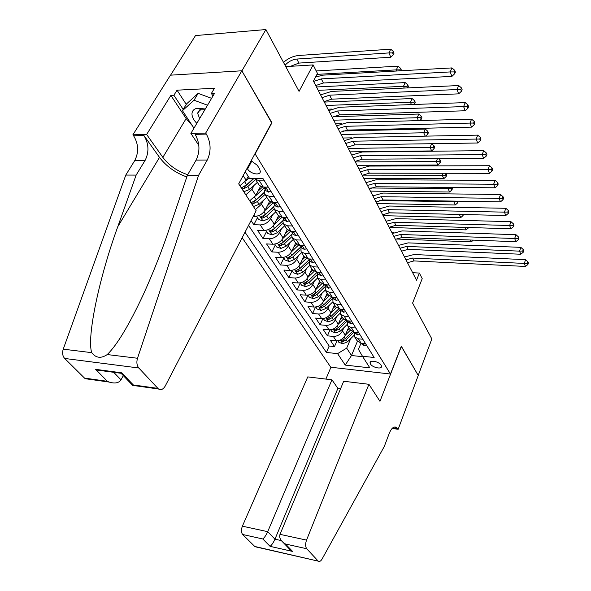 <?xml version="1.0" encoding="UTF-8"?>
<svg xmlns="http://www.w3.org/2000/svg" width="591" height="591" viewBox="0 0 591 591"><rect width="100%" height="100%" fill="white"/><g stroke="black" fill="none" stroke-linecap="round" stroke-linejoin="round"><path stroke-width="0.89" d="M381.129 365.194C379.178 361.626 369.73 359.624 370.069 362.83L370.476 364.034C372.463 367.58 381.83 369.574 381.52 366.361L381.129 365.194M242.17 237.708L330.775 367.233L390.459 374.022L254.972 153.69M170.57 75.168L195.503 35.571L265.891 29.55L299.053 91.369L313.119 64.921L285.778 66.62M390.459 374.022L401.311 346.208L418.221 375.418L431.844 338.946L412.599 303.065L422.21 278.642L419.366 273.064L412.651 272.687M271.646 122.78L241.896 70.883L265.891 29.55M251.079 220.532L253.842 224.706L257.454 217.702M278.516 215.804L274.283 224.233C271.867 228.17 268.417 230.268 263.933 230.512L257.536 230.283L262.988 238.528L266.511 231.561M287.196 229.729L283.111 238.033C280.747 241.941 277.349 244.002 272.909 244.216L266.571 243.935L271.867 251.936L275.295 245.014M295.663 243.174L291.673 251.419C289.368 255.305 286.014 257.336 281.626 257.521L275.347 257.196L280.489 264.96L283.835 258.082M303.877 256.228L299.999 264.428C297.738 268.284 294.436 270.286 290.092 270.434L283.872 270.065L288.866 277.615L292.124 270.781M311.871 268.92L308.081 277.068C305.872 280.895 302.614 282.867 298.315 282.986L292.153 282.579L297.007 289.915L300.191 283.126M319.635 281.257L315.934 289.346C313.777 293.151 310.563 295.094 306.308 295.182L300.206 294.739L304.926 301.875L308.029 295.123L309.433 297.28L313.548 298.714L318.468 296.712L325.22 290.159M327.185 293.254L323.58 301.292C321.46 305.067 318.298 306.988 314.08 307.047L308.029 306.566L312.624 313.511L315.557 307.017M334.528 304.919L331.012 312.912C328.936 316.658 325.811 318.549 321.637 318.586L315.646 318.069L320.123 324.828L322.893 318.586M341.679 316.281L338.244 324.215C336.213 327.939 333.132 329.8 328.995 329.815L323.063 329.268L327.414 335.843L330.037 329.837M348.705 316.517L344.154 316.141L340.438 314.309L340.12 309.248M341.347 304.683L336.752 304.328L333.014 302.511L332.726 297.436M333.782 292.501L329.135 292.176L325.375 290.373L325.116 285.283M317.278 272.791L317.515 277.888L321.305 279.669L325.996 279.971M309.226 259.922L309.425 265.041L313.245 266.8L317.98 267.066M300.93 246.676L301.092 251.803L304.934 253.546L309.721 253.775M301.211 240.079L296.379 239.887L292.508 238.173L291.703 235.831L292.39 233.017M283.577 218.965L282.867 221.78L283.665 224.115L287.558 225.806L292.442 225.961M274.505 204.464L273.759 207.293L274.542 209.628L278.464 211.282L283.392 211.401M274.061 196.375L269.082 196.301L265.13 194.675C264.111 193.287 264.111 191.565 265.137 189.512L265.145 189.497M313.119 64.921L317.463 73.432L313.437 81.093L416.537 280.193L419.366 273.064M247.119 168.258L247.563 168.967C250.458 174.005 260.542 175.926 260.321 171.36L259.552 168.952L257.299 165.317L251.168 160.745M360.99 343.186L358.442 349.325L362.468 356.255L374.155 357.489L262.988 178.556L249.594 178.497L245.265 171.686M362.468 356.255L369.826 367.846L345.225 365.098L337.609 353.632L326.402 352.45L245.014 232.226M343.822 327.739L342.485 330.857C340.482 334.558 337.424 336.412 333.317 336.412L327.414 335.843M348.638 327.34L345.284 335.223L350.404 330.14M336.759 316.554L335.37 319.731C333.324 323.462 330.229 325.338 326.077 325.36L320.123 324.828M329.497 305.059L328.064 308.303C325.973 312.063 322.834 313.961 318.638 314.013L312.624 313.511M322.043 293.239L320.544 296.556C318.416 300.339 315.232 302.267 310.999 302.341L304.926 301.875M314.375 281.094L312.824 284.478C310.637 288.29 307.409 290.247 303.139 290.351L297.007 289.915M306.493 268.595L304.875 272.052C302.644 275.894 299.371 277.881 295.049 278.006L288.866 277.615M298.389 255.733L296.697 259.272C294.421 263.143 291.097 265.152 286.731 265.315L280.489 264.96M290.041 242.495L288.282 246.115C285.948 250.008 282.579 252.054 278.169 252.246L271.867 251.936M281.449 228.85L279.609 232.559C277.223 236.481 273.803 238.557 269.348 238.786L262.988 238.528M272.606 214.799L270.678 218.596C268.24 222.548 264.768 224.654 260.269 224.92L253.842 224.706M263.49 200.305L261.473 204.205L255.423 209.62M269.622 201.376L265.189 210.012L261.473 204.205M254.093 185.36L251.98 189.364L245.819 194.838M260.491 186.431L255.814 195.355L251.98 189.364M248.227 176.34L246.144 180.233L239.909 185.744M248.567 225.378L329.18 346.031L334.513 346.577L337.01 340.778M342.485 330.857L345.284 335.223C343.29 338.916 340.253 340.756 336.161 340.748L330.28 340.172L334.513 346.577M253.244 216.35L254.684 216.395C259.205 216.107 262.714 213.986 265.189 210.012M268.314 187.133L263.305 187.081L259.338 185.478L258.947 184.85M264.421 180.868L259.39 180.839L255.415 179.243L254.98 178.519M268.536 200.083L268.935 200.711L272.872 202.351L277.829 202.447M277.829 214.843L278.228 215.479L282.136 217.148L287.049 217.281M286.834 229.153L291.119 231.487L295.98 231.665M295.574 243.034L299.836 245.398L304.646 245.605M304.055 256.509L308.288 258.895L313.053 259.139M312.284 269.585L316.495 271.993L321.216 272.274M320.285 282.291L324.466 284.714L329.135 285.025M328.057 294.636L332.208 297.081L336.833 297.413M335.607 306.633L339.736 309.093L344.317 309.455M342.95 318.298L347.05 320.773L351.586 321.164M355.856 328.035L351.35 327.628L347.663 325.789L347.301 320.795M350.094 329.652L354.172 332.135L358.663 332.548M362.815 339.234L358.353 338.806L354.696 336.951L354.238 332.142M357.053 340.697L361.101 343.194L365.548 343.63M271.941 122.765L255.268 153.69M357.422 341.288L351.482 355.516L362.756 356.705M350.707 338.628L346.695 348.136L351.482 355.516L345.225 365.098M249.698 200.807L255.814 195.355M329.18 346.031L326.402 352.45M337.609 353.632L346.695 348.136M313.614 81.432L321.312 78.884L450.194 71.932L451.93 67.921L323.27 75.123L315.587 77M315.734 85.532L323.41 82.999L451.916 76.387L450.194 71.932L454.028 71.917L454.715 73.705L455.402 72.095L454.715 70.307L454.028 71.917M454.715 70.307L451.93 67.921M451.916 76.387L454.715 73.705M285.069 65.306C288.245 61.686 292.161 59.602 296.808 59.048L388.93 52.924L390.732 49.179L298.758 55.48C293.239 56.034 288.157 58.339 283.51 62.387M290.425 66.332L298.92 63.089L390.799 57.216L388.93 52.924L392.587 52.924L393.325 54.638L394.042 53.138L393.303 51.424L392.587 52.924M393.303 51.424L390.732 49.179M390.799 57.216L393.325 54.638M205.306 108.98L197.224 108.212C193.73 109.01 191.979 111.012 191.972 114.211C192.149 117.188 193.767 120.232 196.825 123.342M204.818 109.815L201.346 109.793C199.078 110.295 197.874 111.551 197.726 113.561L199.64 118.577M193.974 128.181L182.449 110.672L186.549 103.905L198.148 93.371L211.6 98.335M182.449 110.672L194.025 100.219L207.53 105.22M198.148 93.371L194.025 100.219M256.154 210.743L165.281 385.953C163.271 389.366 161.003 390.378 158.462 388.996L138.819 367.994L64.67 358.456C62.565 356.041 62.085 352.945 63.237 349.17L125.787 175.069L134.763 160.538C138.929 152.242 138.545 143.99 133.61 135.775L132.901 134.8L170.444 75.175L241.845 70.787L271.794 122.514L238.69 183.875L256.154 210.743M125.787 175.069L136.144 175.091L117.794 226.678C99.524 276.551 86.545 337.069 91.723 352.657C95.882 358.094 101.054 358.73 107.244 354.556C117.018 345.085 129.074 325.035 143.406 294.399C153.313 272.554 161.971 250.614 169.373 228.577L187.399 175.224L196.109 160.109C200.172 151.488 199.847 142.896 195.148 134.349L206.348 134.091L205.683 133.064L241.845 70.787M187.399 175.224L198.613 175.254L207.271 160.028C211.305 151.348 210.994 142.704 206.348 134.091M117.794 226.678L159.518 157.398L143.953 135.538C148.851 143.805 149.227 152.116 145.076 160.464L136.144 175.091M89.551 378.809L85.289 378.713L84.535 378.107L64.67 358.456M107.244 354.556L137.504 358.257L198.613 175.254M192.311 125.661L186.143 118.569L170.865 95.417L173.902 95.269L183.195 109.431M212.974 96.008L211.386 93.452L214.467 88.251L177.041 90.187L173.902 95.269M211.386 93.452L214.577 93.297L190.878 133.418L205.683 133.064M132.901 134.8L146.634 134.475L162.857 157.369C168.96 165.421 177.241 171.198 187.694 174.714M170.865 95.417L146.634 134.475M123.312 375.617L121 379.843C118.821 383.057 114.861 383.795 109.106 382.059L107.414 381.313L95.616 369.345L97.382 370.121L104.201 371.037M159.518 157.398C166.211 166.248 175.305 172.764 186.815 176.953M198.827 145.379L190.878 133.418M137.504 358.257C136.373 362.231 136.809 365.482 138.819 367.994M177.041 90.187L186.268 104.371M95.616 369.345L121.731 372.825L121.399 373.623M121.731 372.825L133.322 384.948L132.916 385.65M340.564 388.73L337.897 388.398L331.95 379.821L307.756 376.895L242.384 526.175L267.708 531.678L274.955 539.177L281.286 540.58M331.95 379.821L267.708 531.678C266.09 535.224 264.458 537.655 262.81 538.97L242.65 534.493L254.765 546.468L318.32 561.162C319.561 561.871 320.81 561.162 322.073 559.034L384.327 446.39L389.247 433.366C391.456 428.091 393.879 426.111 396.524 427.419L398.149 429.295L418.251 375.47L401.252 346.348M401.4 346.363L379.969 401.311L368.917 384.298L306.537 540.115C305.266 543.846 305.333 546.719 306.729 548.736L318.017 560.896M398.149 429.295L392.143 428.431M330.93 367.247L325.885 379.09M368.917 384.298L343.681 381.247L280.016 534.353L306.537 540.115M256.346 547.022L254.765 546.468M242.65 534.493C241.15 532.513 241.062 529.743 242.384 526.175M337.897 388.398L274.955 539.177C273.367 542.693 271.742 545.079 270.08 546.35L262.81 538.97M306.729 548.736L285.49 544.015L283.348 542.664C280.171 539.834 279.063 537.064 280.016 534.353M285.49 544.015L292.582 551.433L288.253 547.791M270.744 191.041L268.661 192.156L265.876 190.671M263.852 187.088L264.317 188.174L265.566 189.024L266.149 188.736L264.17 187.088M322.006 97.648L329.608 95.173L457.006 89.544L458.697 85.54L331.514 91.428L320.581 94.885M324.067 101.622L331.647 99.162L458.675 93.851L457.006 89.544L460.773 89.514L461.438 91.243L462.11 89.64L461.445 87.911L460.773 89.514M461.445 87.911L458.697 85.54M458.675 93.851L461.438 91.243M280.112 206.111L278.036 207.168L275.266 205.661M273.33 202.358L275 204.117L275.583 203.843L273.995 202.373M330.155 113.376L337.66 110.968L463.603 106.587L465.243 102.598L339.515 107.244L328.714 110.598M332.149 117.232L339.633 114.846L465.22 110.761L463.603 106.587L467.311 106.55L467.954 108.219L468.604 106.624L467.961 104.954L467.311 106.55M467.961 104.954L465.243 102.598M465.22 110.761L467.954 108.219M289.184 220.716L287.115 221.714L284.36 220.184M282.528 217.156L284.145 218.744L284.736 218.478L283.458 217.185M338.059 128.646L345.476 126.311L469.993 123.091L471.588 119.123L347.279 122.596L336.611 125.853M340.002 132.391L347.39 130.072L471.559 127.131L469.993 123.091L473.635 123.046L474.255 124.664L474.891 123.076L474.27 121.458L473.635 123.046M474.27 121.458L471.588 119.123M471.559 127.131L474.255 124.664M297.982 234.886L295.921 235.824L293.18 234.28M291.466 231.502L293.01 232.92L293.601 232.677L292.582 231.539M345.735 143.473L353.063 141.197L476.183 139.084L477.742 135.132L354.822 137.504L344.287 140.665M347.626 147.107L354.925 144.854L477.705 143.007L476.183 139.084L479.766 139.033L480.372 140.599L480.985 139.018L480.387 137.452L479.766 139.033M480.387 137.452L477.742 135.132M477.705 143.007L480.372 140.599M243.795 191.728L249.609 189.482L257.373 182.353M245.657 181.038L249.166 177.825M253.436 178.512L246.595 184.791L241.822 187.606L243.743 188.795L247.762 186.608L255.556 179.465M253.931 178.512L245.014 186.416L243.743 188.795M396.812 71.009L396.317 69.871L398.075 66.14L316.2 70.95M316.968 74.37L396.317 69.871L399.915 69.856L400.321 70.809M400.986 70.772L401.333 70.034L400.617 68.364L399.915 69.856M400.617 68.364L398.075 66.14M253.413 206.532L259.146 204.331L266.77 197.276M255.415 196.042L264.17 187.968M257.979 191.225L262.522 187.037M264.362 192.252L256.221 199.78L251.515 202.543L253.391 203.688L257.351 201.546L264.99 194.483M264.369 192.607L254.632 201.324L253.391 203.688M320.204 94.168L322.058 94.08M404.244 88.059L403.483 86.308L405.197 82.585L316.481 86.966M318.224 90.342L403.483 86.308L407.022 86.286L407.724 87.896L408.403 86.412L407.701 84.794L407.022 86.286M407.701 84.794L405.197 82.585M256.509 216.247L258.614 219.475L263.069 220.99L268.388 218.729L275.879 211.748M264.857 210.603L273.419 202.654M267.339 205.831L271.299 202.152M273.803 206.636L265.551 214.311L260.904 217.023L262.751 218.138L266.652 216.025L274.165 209.037M273.773 206.924L263.955 215.789L262.751 218.138M327.99 109.195L331.802 109.062M411.454 104.585L410.435 102.25L412.104 98.542L324.304 102.08M326.062 105.479L410.435 102.25L413.914 102.221L414.594 103.787L415.259 102.302L414.579 100.736L413.914 102.221M414.579 100.736L412.104 98.542M413.855 104.496L414.594 103.787M265.736 230.379L267.716 233.408L272.111 234.915L277.356 232.699L284.714 225.784M274.017 224.728L282.114 217.148L278.464 211.282M276.411 220.007L279.927 216.712M283.008 220.539L274.608 228.414L270.021 231.074L271.83 232.145L275.672 230.076L283.104 223.102M282.963 220.753L272.998 229.81L271.83 232.145M335.555 123.807L341.539 123.645M418.435 120.608L417.18 117.72L418.805 114.033L333.014 116.745M333.686 120.195L417.18 117.72L420.607 117.683L421.265 119.205L421.915 117.727L421.257 116.205L420.607 117.683M421.257 116.205L418.805 114.033M419.832 120.571L421.265 119.205M306.522 248.619L304.468 249.513L301.742 247.947M300.147 245.413L301.617 246.683L302.208 246.447L301.403 245.464M353.196 157.871L360.429 155.669L482.182 154.591L483.704 150.661L362.15 151.99L351.741 155.056M355.028 161.409L362.239 159.223L483.66 158.388L482.182 154.591L485.713 154.524L486.297 156.054L486.895 154.48L486.312 152.951L485.713 154.524M486.312 152.951L483.704 150.661M483.66 158.388L486.297 156.054M274.697 244.098L276.551 246.935L280.88 248.427L286.066 246.255L293.291 239.414M282.89 238.446L290.344 231.421M285.217 233.755L288.386 230.771M292.006 233.97L283.392 242.096L278.863 244.711L280.636 245.745L284.434 243.706L291.821 236.725M291.961 234.095L281.781 243.426L280.636 245.745M342.913 138.013L351.697 137.843M425.217 136.152L423.732 132.746L425.321 129.074L342.906 130.988M341.096 134.497L427.108 132.702L427.744 134.179L428.379 132.709L427.736 131.232L427.108 132.702M427.736 131.232L425.321 129.074M425.653 136.137L427.744 134.179M314.804 261.953L312.757 262.796L310.053 261.222M308.591 258.91L309.965 260.033L310.563 259.811L309.943 258.976M360.444 171.87L367.595 169.728L488.003 169.624L489.488 165.716L369.272 166.071L358.981 169.048M362.224 175.313L369.353 173.178L489.437 173.318L488.003 169.624L491.476 169.558L492.044 171.035L492.628 169.469L492.067 167.992L491.476 169.558M492.067 167.992L489.488 165.716M489.437 173.318L492.044 171.035M283.392 257.41L285.128 260.07L289.405 261.54L294.517 259.419L301.624 252.653M291.503 251.766L298.425 245.191M293.757 247.112L296.667 244.356M289.191 258.947L290.307 256.642L300.812 246.942L291.924 255.378L287.448 257.942L289.191 258.947L292.929 256.945L300.317 249.919M350.071 151.835L431.659 150.927L430.093 147.344L431.637 143.702L434.038 145.829L433.417 147.292L434.038 148.725L434.658 147.262L434.038 145.829M348.298 148.415L433.417 147.292M431.659 150.927L434.038 148.725M322.849 274.904L320.81 275.702L318.121 274.106M316.798 272.015L318.076 272.998L318.667 272.791L318.209 272.096M367.499 185.485L374.554 183.395L493.655 184.222L495.095 180.329L376.194 179.753L366.028 182.656M369.227 188.832L376.268 186.756L495.044 187.798L493.655 184.222L497.068 184.148L497.622 185.581L498.191 184.023L497.644 182.589L497.068 184.148M497.644 182.589L495.095 180.329M495.044 187.798L497.622 185.581M291.843 270.346L293.461 272.828L297.679 274.29L302.732 272.207L309.721 265.507M299.859 264.702L306.352 258.503M302.053 260.092L304.764 257.499M309.13 259.745L300.206 268.277L295.788 270.804L297.502 271.771L301.188 269.806L308.598 262.707M299.541 268.846L298.588 269.481L297.502 271.771M357.038 165.288L437.798 165.015L436.284 161.528L437.451 158.706M355.309 161.956L439.556 161.469L440.155 162.865L440.76 161.409L440.155 160.013L439.556 161.469M440.155 160.013L438.692 158.698M437.798 165.015L440.155 162.865M330.665 287.485L328.633 288.231L325.959 286.628M326.217 287.041L324.777 284.736L325.951 285.593L326.55 285.401L326.217 284.832M374.354 198.724L381.328 196.692L499.136 198.384L500.547 194.513L382.931 193.065L372.884 195.887M376.039 201.974L382.998 199.957L500.481 201.863L499.136 198.384L502.498 198.303L503.03 199.699L503.591 198.148L503.059 196.759L502.498 198.303M503.059 196.759L500.547 194.513M500.481 201.863L503.03 199.699M300.043 282.904L301.565 285.224L305.724 286.672L310.711 284.633L317.581 277.999M307.977 277.282L314.109 271.38M310.112 272.702L312.691 270.22L309.425 265.041M317.035 272.37L308.258 280.814L303.892 283.296L305.577 284.234L309.211 282.299L316.687 275.096M363.812 178.379L443.767 178.704L442.29 175.32L443.132 173.266M362.519 175.135L445.518 175.254L446.102 176.613L446.693 175.158L446.109 173.798L445.518 175.254M446.109 173.798L445.511 173.266M443.767 178.704L446.102 176.613M338.259 299.703L336.235 300.413L333.575 298.802M332.556 297.103L333.605 297.834L334.203 297.65L333.974 297.207M381.018 211.608L387.918 209.628L504.463 212.147L505.837 208.298L389.484 206.023L379.548 208.763M382.658 214.777L389.543 212.804L505.77 215.523L504.463 212.147L507.772 212.058L508.29 213.41L508.836 211.874L508.319 210.514L507.772 212.058M508.319 210.514L505.837 208.298M505.77 215.523L508.29 213.41M315.86 289.509L321.703 283.857M317.943 284.958L320.44 282.542M324.629 284.729L316.089 293.003L311.767 295.434L313.422 296.35L317.012 294.444L324.577 287.108M370.417 191.129L449.581 192.023L448.141 188.728L448.672 187.391M370.808 187.99L451.317 188.662L451.893 189.977L452.462 188.536L451.982 187.421M451.812 187.421L451.317 188.662M449.581 192.023L451.893 189.977M345.639 311.583L343.63 312.255L340.985 310.63M340.12 309.123L341.051 309.736L341.509 309.233M387.511 224.144L394.33 222.216L509.634 225.511L510.979 221.684L395.859 218.633L386.041 221.3M389.114 227.232L395.911 225.311L510.905 228.791L509.634 225.511L512.899 225.422L513.402 226.737L513.934 225.208L513.431 223.886L512.899 225.422M513.431 223.886L510.979 221.684M510.905 228.791L513.402 226.737M315.779 306.988L317.094 309.004L321.157 310.43L326.018 308.465L332.659 301.971M323.528 301.403L329.121 295.951M325.552 296.881L327.983 294.525M331.728 297.029L323.698 304.853L319.428 307.246L321.053 308.133L324.599 306.256L332.29 298.75M376.851 203.555L455.233 204.988L453.829 201.782L454.095 201.11M379.2 200.541L456.961 201.701L457.515 202.986L457.914 201.169M457.175 201.162L456.961 201.701M455.233 204.988L457.515 202.986M352.82 323.144L350.818 323.772L348.195 322.147M347.493 320.81L348.284 321.305L348.808 320.928M393.835 236.356L400.58 234.479L514.665 238.505L515.98 234.701L402.072 230.911L392.365 233.511M395.394 239.355L402.116 237.493L515.899 241.697L514.665 238.505L517.879 238.409L518.366 239.687L518.891 238.166L518.403 236.888L517.879 238.409M518.403 236.888L515.98 234.701M515.899 241.697L518.366 239.687M323.321 318.542L324.548 320.418L328.552 321.829L333.354 319.894L339.928 313.437M330.982 312.971L336.375 307.689M332.962 308.487L335.319 306.175M338.702 308.93L331.1 316.384L326.882 318.734L328.485 319.598L331.979 317.744L339.832 310.039M383.123 215.656L460.729 217.606L459.384 214.437M388.619 212.826L460.241 214.459M462.502 214.511L462.997 215.649L463.425 214.533M460.729 217.606L462.997 215.649M359.801 334.388L357.814 334.986L355.206 333.346M354.681 332.186L355.9 332.297M399.996 248.25L406.66 246.417L519.555 251.138L520.841 247.356L408.122 242.871L398.519 245.398M401.511 251.175L408.159 249.358L520.76 254.241L519.555 251.138L522.725 251.042L523.198 252.283L523.707 250.769L523.234 249.528L522.725 251.042M523.234 249.528L520.841 247.356M520.76 254.241L523.198 252.283M330.665 329.778L331.802 331.521L335.762 332.918L340.505 331.019L347.028 324.577M338.237 324.23L343.467 319.081M340.165 319.775L342.462 317.522M345.55 320.462L338.311 327.606L334.137 329.918L335.71 330.753L339.16 328.928L347.227 320.972M389.233 227.461L466.085 229.892L465.006 227.402M468.124 227.498L468.331 227.978L468.508 227.513M386.462 221.064L385.908 221.049M466.085 229.892L468.331 227.978M366.605 345.329L364.625 345.89L362.032 344.243M361.692 343.253L362.778 343.393M405.995 259.841L412.592 258.053L524.313 263.431L525.569 259.671L414.018 254.522L404.525 256.989M407.472 262.692L414.047 260.912L525.48 266.452L524.313 263.431L527.438 263.327L527.896 264.532L528.398 263.032L527.933 261.82L527.438 263.327M527.933 261.82L525.569 259.671M525.48 266.452L527.896 264.532M337.808 340.719L338.865 342.337L342.773 343.718L347.456 341.857L353.957 335.407M347.176 330.775L349.414 328.566M352.258 331.654L345.321 338.525L341.199 340.8L342.743 341.62L346.149 339.818L353.92 332.112M396.022 239L471.308 241.852L470.502 240.02M393.924 232.691L391.907 232.625M471.308 241.852L473.369 240.123M338.244 324.215L335.37 319.731M331.012 312.912L328.064 308.303M323.58 301.292L320.544 296.556M315.934 289.346L312.824 284.478M308.081 277.068L304.875 272.052M299.999 264.428L296.697 259.272M291.673 251.419L288.282 246.115M283.111 238.033L279.609 232.559M274.283 224.233L270.678 218.596M246.144 180.233L243.167 175.579M336.161 340.748L333.317 336.412M328.995 329.815L326.077 325.36M321.637 318.586L318.638 314.013M314.08 307.047L310.999 302.341M306.308 295.182L303.139 290.351M298.315 282.986L295.049 278.006M290.092 270.434L286.731 265.315M281.626 257.521L278.169 252.246M272.909 244.216L269.348 238.786M263.933 230.512L260.269 224.92M254.684 216.395L253.864 215.154M263.305 187.081L259.39 180.839M272.872 202.351L269.082 196.301M291.119 231.487L287.558 225.806M299.836 245.398L296.379 239.887M308.288 258.895L304.934 253.546M316.495 271.993L313.245 266.8M324.466 284.714L321.305 279.669M332.208 297.081L329.135 292.176M339.736 309.093L336.752 304.328M347.05 320.773L344.154 316.141M354.172 332.135L351.35 327.628M361.101 343.194L358.353 338.806M251.855 161.003L247.563 168.967M321.312 78.884L323.41 82.999M296.808 59.048L298.92 63.089M196.109 160.109L207.271 160.028M145.076 160.464L134.763 160.538M84.535 378.107L107.414 381.313M133.322 384.948L157.753 388.376M63.237 349.17L91.723 352.657M143.953 135.538L133.61 135.775M186.143 118.569L162.857 157.369M113.716 372.308L121 379.843M292.582 551.433L270.08 546.35M392.579 428.024L397.817 428.778M268.735 192.119L265.603 187.103M329.608 95.173L331.647 99.162M265.965 188.256L265.566 189.024M278.102 207.131L275.147 202.395M337.66 110.968L339.633 114.846M275.391 203.348L275 204.117M287.182 221.684L284.389 217.207M345.476 126.311L347.39 130.072M284.522 217.983L284.145 218.744M295.988 235.794L293.35 231.569M353.063 141.197L354.925 144.854M293.38 232.174L293.01 232.92M240.042 185.685L244.024 191.809M247.762 186.608L249.609 189.482M244.859 182.087L246.595 184.791M249.83 200.748L253.635 206.606M257.351 201.546L259.146 204.331M254.558 197.195L256.221 199.78M259.316 215.346L262.958 220.953M266.652 216.025L268.388 218.729M263.963 211.844L265.551 214.311M268.513 229.507L272 234.878M275.672 230.076L277.356 232.699M273.086 226.043L274.608 228.414M304.535 249.483L302.045 245.494M360.429 155.669L362.239 159.223M301.971 245.945L301.617 246.683M277.438 243.248L280.777 248.39M284.434 243.706L286.066 246.255M281.937 239.828L283.392 242.096M312.824 262.773L310.474 259.006M367.595 169.728L369.353 173.178M310.312 259.309L309.965 260.033M286.096 256.583L289.295 261.51M292.929 256.945L294.517 259.419M290.528 253.207L291.924 255.378M320.876 275.672L318.66 272.119M374.554 183.395L376.268 186.756M318.409 272.281L318.076 272.998M294.51 269.533L297.576 274.254M301.188 269.806L302.732 272.207M298.876 266.201L300.206 268.277M328.699 288.209L326.609 284.862M381.328 196.692L382.998 199.957M326.269 284.892L325.951 285.593M302.688 282.121L305.621 286.642M309.211 282.299L310.711 284.633M306.98 278.826L308.258 280.814M306.603 282.025L305.577 284.234M336.301 300.391L334.329 297.236M387.918 209.628L389.543 212.804M333.885 297.199L333.605 297.834M310.63 294.348L313.444 298.684M317.012 294.444L318.468 296.712M314.863 291.097L316.089 293.003M314.39 294.229L313.422 296.35M343.696 312.233L341.834 309.263M394.33 222.216L395.911 225.311M341.273 309.211L341.051 309.736M318.357 306.241L321.053 310.393M324.599 306.256L326.018 308.465M322.523 303.028L323.698 304.853M321.969 306.101L321.053 308.133M350.884 323.757L349.133 320.95M400.58 234.479L402.116 237.493M348.461 320.898L348.284 321.305M325.87 317.81L328.456 321.792M331.979 317.744L333.354 319.894M329.977 314.634L331.1 316.384M329.342 317.64L328.485 319.598M357.88 334.964L356.233 332.327M406.66 246.417L408.159 249.358M333.184 329.069L335.658 332.881M339.16 328.928L340.505 331.019M337.232 325.922L338.311 327.606M336.53 328.869L335.71 330.753M364.684 345.875L363.14 343.393M412.592 258.053L414.047 260.912M340.298 340.024L342.677 343.681M346.149 339.818L347.456 341.857M344.287 336.914L345.321 338.525M343.519 339.803L342.743 341.62M370.446 361.891L370.069 362.83M259.338 185.478L255.415 179.243M268.935 200.711L265.13 194.675M278.228 215.479L274.542 209.628M287.233 229.788L283.665 224.115M295.973 243.669L292.508 238.173M304.454 257.144L301.092 251.803M320.684 282.926L317.515 277.888M328.456 295.271L325.375 290.373M336.006 307.268L333.014 302.511M343.356 318.941L340.438 314.309M350.5 330.288L347.663 325.789M357.452 341.332L354.696 336.951M201.346 109.793L197.224 108.212M199.581 110.436L197.726 113.561M85.289 378.713L109.106 382.059M121.473 373.342L97.382 370.121M132.931 385.657L121.362 373.586M133.056 385.428L158.462 388.996M394.182 427.086L396.524 427.419M318.32 561.162L255.083 546.734M290.469 550.103L283.348 542.664M264.317 188.174L266.135 191.078M273.759 203.252L275.517 206.067M282.912 217.872L284.618 220.598M291.784 232.041L293.439 234.686M242.029 187.221L241.822 187.606M300.391 245.797L302.001 248.36M308.746 259.139L310.312 261.636M316.865 272.104L318.379 274.52M332.511 297.103L333.841 299.216M340.039 309.115L341.243 311.043M347.353 320.802L348.454 322.56M354.467 332.164L355.464 333.76M361.389 343.223L362.29 344.656"/></g></svg>
